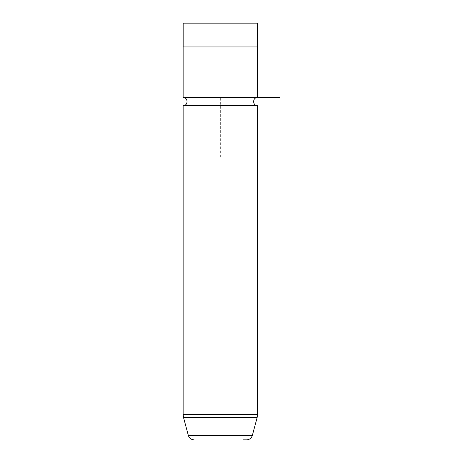 <?xml version="1.0" encoding="UTF-8"?>
<svg xmlns="http://www.w3.org/2000/svg" width="463" height="463" viewBox="0 0 463 463"><rect width="100%" height="100%" fill="white"/><g stroke="black" fill="none" stroke-linecap="round" stroke-linejoin="round"><path stroke-width="0.35" stroke-dasharray="2.31 1.74" d="M257.515 23.15L183.163 23.15M187.712 46.96L257.515 46.96L187.712 46.96M257.544 46.96L183.134 46.96M220.336 157.09L220.336 97.56L257.544 97.56L183.134 97.56M257.544 105.599L183.134 105.599M246.594 439.85L243.382 439.85M252.347 435.44L188.331 435.44M257.544 414.472L183.134 414.472M257.139 417.551L183.539 417.551"/><path stroke-width="0.69" d="M183.163 46.96L183.163 23.15L257.515 23.15L257.515 46.96M183.134 97.56C188.319 97.311 188.319 105.848 183.134 105.599L257.544 105.599C252.358 105.848 252.358 97.311 257.544 97.56L183.134 97.56L183.134 46.96L257.544 46.96L257.544 97.56L279.866 97.56M243.382 439.85L246.594 439.85C249.505 439.676 251.421 438.201 252.347 435.44L257.139 417.551L257.544 414.472L257.544 105.599M194.084 439.85C191.173 439.676 189.257 438.201 188.331 435.44L252.347 435.44M188.331 435.44L183.539 417.551L183.134 414.472L257.544 414.472M183.539 417.551L257.139 417.551M183.134 414.472L183.134 105.599"/></g></svg>
